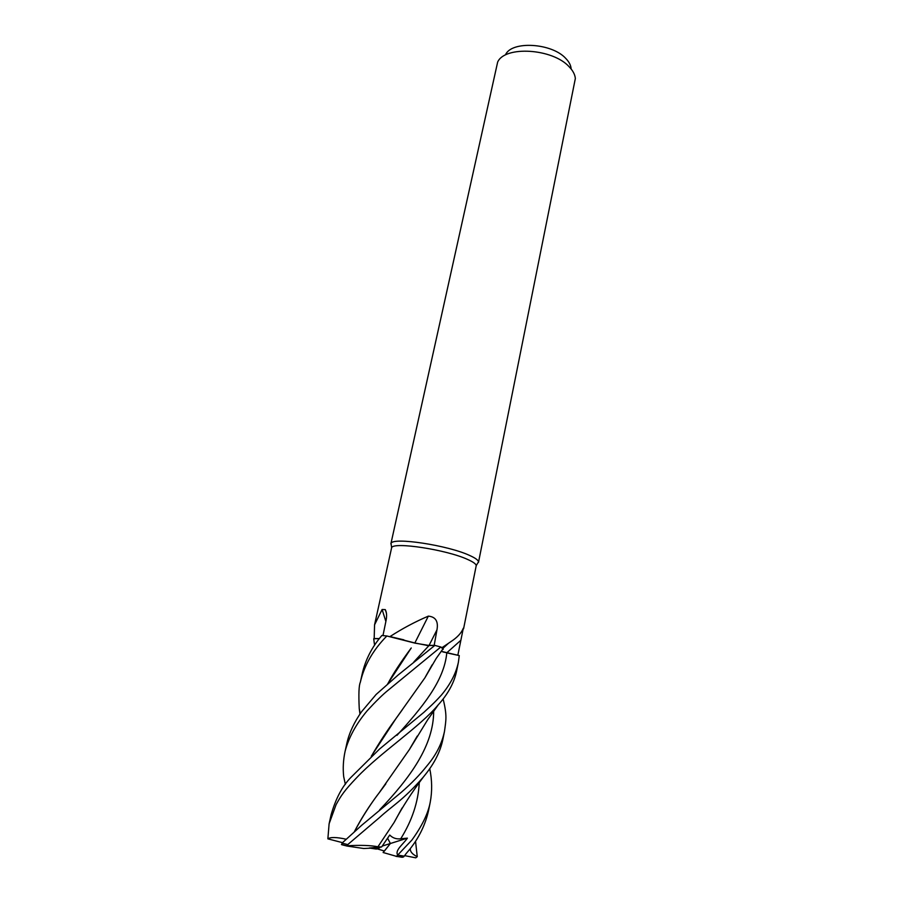 <?xml version="1.0" encoding="UTF-8"?>
<svg xmlns="http://www.w3.org/2000/svg" width="903" height="903" viewBox="0 0 903 903"><rect width="100%" height="100%" fill="white"/><g stroke="black" fill="none" stroke-linecap="round" stroke-linejoin="round"><path stroke-width="1.35" d="M443.181 649.302L442.098 647.598L451.037 641.548C457.324 637.416 461.422 632.98 463.318 628.217L457.832 655.239L459.209 655.555L446.782 652.869L459.277 655.578L458.397 662.226C456.049 673.367 450.371 684.339 441.364 695.129C432.785 704.475 429.941 706.631 423.925 712.298L379.565 749.016L350.917 777.415C342.293 786.174 335.679 798.67 331.074 814.901L329.121 823.762M443.96 652.203L443.26 652.022M345.352 784.38L343.682 776.603C342.79 768.374 343.264 759.954 345.081 751.364C348.739 737.491 356.109 723.946 367.205 710.74C375.896 701.247 383.007 694.283 388.561 689.881L440.799 647.011L443.249 649.212L442.323 649.731L443.159 648.602L440.845 647.033L442.098 647.598M463.578 628.781L476.242 565.56C475.937 563.912 473.104 561.892 467.731 559.499C446.759 549.69 393.053 541.529 391.631 547.726L374.564 624.842L382.104 609.502L385.276 609.615C386.71 612.358 386.969 615.981 386.066 620.485L382.985 635.565M441.093 651.402L457.832 655.239L441.161 651.311M477.439 563.596L478.511 561.847C478.218 560.12 475.294 558.009 469.763 555.514C448.091 545.277 392.489 536.879 391.044 543.425L391.315 545.423M478.5 562.332L575.346 78.493C574.985 74.554 572.92 70.637 569.138 66.754C552.704 48.401 504.653 45.556 497.643 62.115L390.875 543.866M429.726 768.555C432.108 780.113 432.277 791.355 430.223 802.248C428.146 813.422 422.04 826.019 411.903 840.05L396.485 856.349L383.12 852.511L390.389 843.504L387.601 838.232L390.389 843.504L384.418 851.021L377.059 848.82M571.102 68.493C570.775 65.129 569.025 61.799 565.831 58.492C551.947 42.949 511.685 40.59 505.567 54.677M443.238 649.246L441.725 647.485M460.902 640.238L446.793 652.79L443.475 651.989M434.05 645.374L426.927 645.352L415.132 643.038L389.972 636.592C402.174 628.68 414.962 621.851 428.338 616.128C435.618 616.805 438.497 621.377 436.962 629.842L434.162 645.408L426.927 645.352M414.872 642.947L428.338 616.128M389.972 636.592L403.878 639.832M385.863 621.433L382.104 609.502M374.181 638.534L379.35 638.556L374.181 638.534L374.564 624.842M415.403 643.252L389.599 636.547M434.162 645.408L429.004 645.555L434.851 645.397L398.2 674.959L376.111 694.475L361.561 711.733C354.19 722.276 349.314 732.66 346.955 742.898L345.093 751.364M428.778 645.555L426.611 645.419M374.553 645.069L373.718 638.76L379.305 638.602L374.327 638.613M397.907 855.401C394.318 850.536 402.851 844.711 407.4 838.142L400.729 838.774C396.394 839.305 392.726 838.063 389.735 835.038L381.597 846.98L369.248 848.019L376.416 849.08L379.87 847.68L363.774 848.515L347.023 846.055L347.768 844.576L379.632 817.441C392.116 805.882 402.828 800.532 423.18 777.269L425.189 774.751C434.377 763.328 440.235 751.725 442.763 739.941L444.502 731.295C441.939 743.575 436.104 755.077 426.995 765.812C419.895 774.785 411.373 783.578 401.44 792.179L361.81 825.173L342.011 843.131L341.819 844.734L346.921 846.021M407.4 838.142L382.229 846.077M346.154 839.226C336.582 837.104 330.487 836.979 327.868 838.853L329.11 823.773L336.108 804.607C341.074 795.554 344.427 790.497 356.866 777.494C380.31 752.639 420.109 726.802 438.316 704.735L439.738 703.155C448.904 692.545 454.593 681.551 456.794 670.173L458.329 662.565M443.147 699.08C447.233 715.808 446.003 719.973 444.502 731.295M406.068 853.674L410.109 848.876C419.342 837.137 425.505 824.315 428.586 810.386L428.609 810.284M415.549 841.325L417.242 856.687C412.355 854.306 410.041 851.608 410.323 848.606M359.97 714.059L359.247 708.562C358.536 694.023 358.897 685.253 360.342 682.228C364.214 665.421 373.052 650.002 386.856 635.983L415.041 643.15L429.072 645.487M354.281 831.855C361.155 818.581 369.44 805.566 379.136 792.834L409.431 749.501L417.276 736.047M354.518 831.64C361.606 817.497 373.695 799.606 379.192 792.8L385.852 783.827M409.793 748.824L416.464 737.39M387.477 684.169L411.249 647.982C400.729 662.136 392.873 674.135 387.703 683.966M401.711 808.659L394.634 821.482M381.597 846.98L377.905 846.8L394.216 822.317L402.185 807.869M377.951 846.777C370.783 845.366 360.647 845.016 347.542 845.75M386.856 635.983L381.89 635.464C371.923 647.045 365.343 659.924 362.137 674.112L360.342 682.228M371.426 756.116C379.362 742.458 387.568 729.917 396.045 718.495L402.343 709.713M425.437 676.821L431.781 665.477M371.28 756.24L396.011 718.517L424.963 677.747L432.187 664.8M342.485 842.657L327.879 838.853M417.242 856.687L415.752 857.827L404.623 855.626M396.09 856.405L403.088 857.173M440.799 647.011L434.851 645.397M429.038 645.476L436.962 629.842M403.855 856.089L398.189 855.141M379.61 809.878C410.222 777.731 433.756 745.404 433.666 711.079M413.924 661.843L429.004 645.555M400.729 838.774C412.073 820.59 418.247 801.966 419.252 782.912M396.959 735.358C422.017 707.636 444.197 681.122 446.782 652.869M347.768 844.576L342.011 843.131M476.242 565.56L478.511 561.847M443.023 648.264L448.396 643.365M386.439 613.216L385.276 609.615M443.181 648.568L436.138 658.547L424.963 677.747M391.631 547.726L391.044 543.425M430.223 802.248L428.586 810.386M409.431 749.501L427.661 719.77L438.316 704.735M360.207 713.709L359.247 708.562M394.216 822.317C402.151 807.406 411.791 792.416 423.135 777.336M374.079 642.01L374.722 644.821M406.113 853.617L403.822 856.721M396.485 856.349L402.23 857.297M341.458 844.486L346.989 845.919"/></g></svg>
